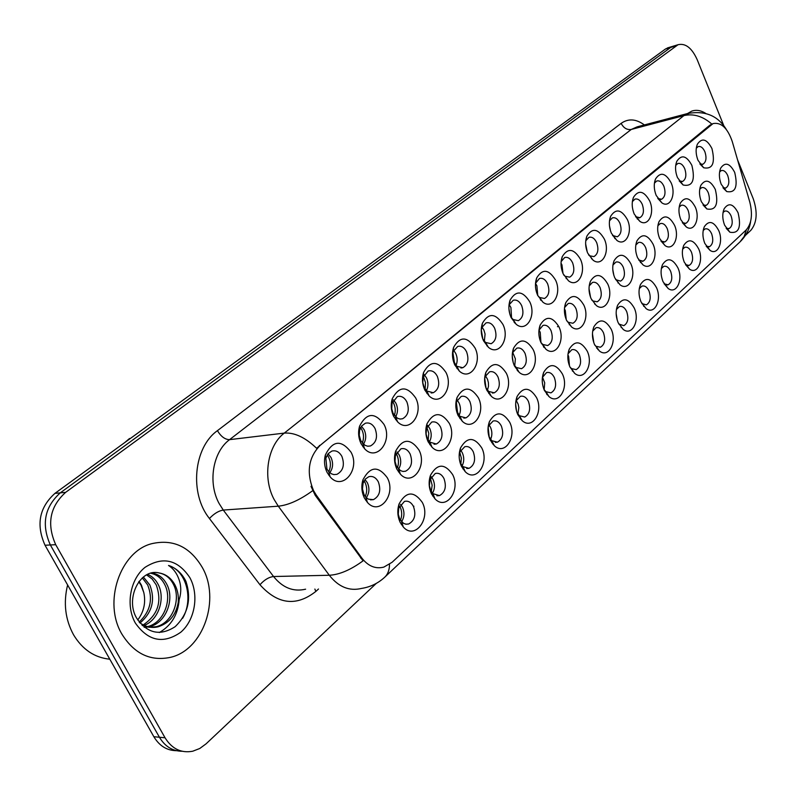 <?xml version="1.0" encoding="UTF-8"?>
<svg xmlns="http://www.w3.org/2000/svg" width="796" height="796" viewBox="0 0 796 796"><rect width="100%" height="100%" fill="white"/><g stroke="black" fill="none" stroke-linecap="round" stroke-linejoin="round"><path stroke-width="1.19" d="M656.491 287.635C662.182 299.803 654.62 315.276 646.063 308.569L640.999 301.833C638.561 295.624 638.392 289.853 640.482 284.52C645.606 276.869 650.939 277.904 656.491 287.635M641.855 303.584L646.362 304.868C650.312 302.42 651.208 297.813 649.038 291.057C647.148 287.097 644.8 285.446 642.004 286.092L639.297 288.6M677.963 267.944C683.426 279.804 676.401 294.779 668.162 288.49L663.008 281.655C660.62 275.466 660.461 269.764 662.531 264.551C667.476 257.257 672.62 258.382 677.963 267.944M664.083 283.814L668.123 284.799C671.904 282.431 672.749 277.933 670.64 271.317C668.789 267.386 666.501 265.735 663.784 266.361L661.357 268.501M698.689 248.939C703.943 260.491 697.415 274.998 689.465 269.088L684.262 262.173C681.903 256.004 681.754 250.382 683.794 245.287C688.58 238.322 693.545 239.536 698.689 248.939M685.515 264.68L689.127 265.426C692.759 263.128 693.545 258.74 691.495 252.252C689.674 248.352 687.445 246.7 684.809 247.307L682.65 249.138M634.243 308.032C640.183 320.549 632.024 336.529 623.149 329.375L618.184 322.758C615.706 316.539 615.517 310.699 617.626 305.236C622.94 297.197 628.472 298.122 634.243 308.032M618.781 324.022L623.805 325.663C627.935 323.136 628.88 318.42 626.661 311.525C624.731 307.525 622.323 305.863 619.437 306.54L616.422 309.475M611.169 329.186C617.378 342.061 608.562 358.598 599.358 350.946L594.503 344.469C591.985 338.23 591.786 332.32 593.915 326.738C599.408 318.281 605.159 319.096 611.169 329.186M594.821 345.146L596.055 346.3L600.413 347.235C604.731 344.618 605.736 339.793 603.458 332.738C601.477 328.718 599.01 327.047 596.035 327.743L592.682 331.196M718.728 230.571C723.773 241.845 717.693 255.914 710.032 250.342L704.778 243.357C702.47 237.218 702.321 231.666 704.341 226.691C708.967 220.044 713.763 221.338 718.728 230.571M710.032 250.342L706.191 246.163L709.415 246.71C712.898 244.481 713.644 240.183 711.654 233.825C709.863 229.954 707.694 228.313 705.127 228.91L703.196 230.462M587.229 351.135C593.726 364.389 584.174 381.523 574.632 373.324L569.926 366.996C567.369 360.757 567.15 354.787 569.289 349.086C574.981 340.161 580.961 340.847 587.229 351.135M569.916 366.956L571.478 368.578L576.135 369.623C580.652 366.916 581.727 361.961 579.369 354.747C577.359 350.698 574.812 349.026 571.757 349.743L568.026 353.812M562.374 373.931C569.18 387.592 558.812 405.363 548.932 396.537L544.394 390.408C541.787 384.17 541.559 378.14 543.698 372.309C549.608 362.896 555.827 363.444 562.374 373.931M543.996 389.483L545.947 391.702L550.922 392.876C555.648 390.07 556.792 384.985 554.364 377.603C552.305 373.533 549.698 371.861 546.544 372.588L542.404 377.423M536.544 397.612C543.688 411.711 532.415 430.158 522.176 420.646L517.858 414.746C515.211 408.527 514.952 402.438 517.092 396.478C523.211 386.538 529.698 386.916 536.544 397.612M517.022 412.686L519.39 415.711L524.703 417.044C529.658 414.139 530.892 408.905 528.385 401.353C526.285 397.254 523.599 395.582 520.345 396.338L516.226 400.686L515.758 402.129M509.689 422.238C517.201 436.815 504.893 455.979 494.316 445.69L490.236 440.069C487.55 433.87 487.271 427.731 489.401 421.661C495.739 411.124 502.505 411.323 509.689 422.238M488.903 436.467L491.749 440.676L497.43 442.178C502.634 439.163 503.948 433.79 501.371 426.059C499.221 421.92 496.465 420.248 493.112 421.024L488.684 425.721L488.018 428.168M481.729 447.869C489.659 462.964 476.187 482.893 465.272 471.739L461.481 466.436C458.755 460.267 458.446 454.088 460.546 447.909C467.123 436.735 474.187 436.725 481.729 447.869M459.531 460.237L460.595 463.332L462.954 466.635L469.043 468.337C474.515 465.212 475.918 459.69 473.252 451.76C471.063 447.601 468.227 445.919 464.764 446.725L460.008 451.81L459.163 456.188M452.625 474.555C460.993 490.217 446.208 510.972 434.964 498.823L431.522 493.908C428.755 487.799 428.407 481.59 430.477 475.302C437.283 463.421 444.665 463.173 452.625 474.555M430.775 490.585L432.925 493.649L439.462 495.6C445.223 492.356 446.725 486.664 443.969 478.525C441.73 474.346 438.815 472.665 435.243 473.491L429.88 479.789L429.392 485.709L430.775 490.585M422.278 502.385C431.143 518.654 414.855 540.285 403.313 527.022L400.259 522.574C397.473 516.524 397.085 510.306 399.085 503.928C406.149 491.261 413.87 490.744 422.278 502.385M399.682 519.012L403.433 523.28L406 524.216L408.617 524.017C414.676 520.644 416.288 514.783 413.452 506.425C411.154 502.226 408.159 500.555 404.467 501.4L398.716 508.206L398.269 514.166L399.682 519.012M738.091 212.811C741.484 227.407 738.748 233.875 729.892 232.213L724.609 225.178C722.34 219.069 722.201 213.587 724.181 208.721C728.658 202.363 733.295 203.726 738.091 212.811M726.161 228.233L729.027 228.621C732.37 226.452 733.076 222.253 731.126 216.014C729.385 212.184 727.265 210.542 724.778 211.119L723.057 212.433M674.54 225.288C679.913 237.039 673.177 251.596 664.998 245.546L659.595 238.432C657.237 232.333 657.048 226.741 659.018 221.656C663.944 214.333 669.118 215.537 674.54 225.288M660.919 241.049L664.849 241.914C668.531 239.586 669.327 235.168 667.247 228.651C665.347 224.611 663.018 222.92 660.262 223.567L657.884 225.716M607.746 284.003C613.845 296.759 605.388 312.798 596.234 305.465L591.09 298.649C588.612 292.52 588.383 286.739 590.393 281.296C595.856 272.799 601.637 273.705 607.746 284.003M591.677 299.883L592.841 300.928L597.169 301.793C601.358 299.226 602.313 294.48 600.055 287.545C598.025 283.406 595.508 281.694 592.483 282.411L589.199 285.883L590.393 281.296M653.068 244.163C658.66 256.232 651.407 271.247 642.919 264.819L637.576 257.775C635.188 251.665 634.979 246.014 636.969 240.81C642.073 233.119 647.437 234.243 653.068 244.163M638.69 260.013L643.098 261.158C646.929 258.76 647.785 254.232 645.646 247.586C643.695 243.516 641.307 241.815 638.472 242.481L635.815 245.009M583.806 305.047C590.184 318.171 581.04 334.778 571.538 326.917L566.513 320.251C563.996 314.121 563.747 308.281 565.767 302.719C571.428 293.764 577.438 294.54 583.806 305.047M566.772 320.808L568.284 322.29L572.901 323.256C577.279 320.609 578.304 315.733 575.976 308.649C573.906 304.48 571.309 302.759 568.195 303.505L564.553 307.594M695.276 207.059C700.45 218.522 694.172 232.621 686.291 226.94L680.839 219.746C678.53 213.676 678.351 208.154 680.301 203.179C685.067 196.194 690.052 197.488 695.276 207.059M682.341 222.681L685.853 223.328C689.376 221.079 690.132 216.751 688.102 210.363C686.242 206.363 683.973 204.671 681.296 205.298L679.177 207.139M715.315 189.438C718.778 204.214 715.952 210.721 706.848 208.95L701.366 201.706C699.097 195.657 698.918 190.204 700.848 185.339C705.455 178.662 710.281 180.035 715.315 189.438M703.017 204.91L706.142 205.378C709.525 203.189 710.241 198.96 708.261 192.702C706.44 188.732 704.231 187.05 701.634 187.657L699.734 189.209M630.82 263.725C636.651 276.122 628.83 291.644 620.014 284.779L614.761 277.844C612.323 271.715 612.104 265.993 614.114 260.68C619.388 252.601 624.96 253.616 630.82 263.725M615.626 279.625L620.552 281.107C624.562 278.63 625.457 273.993 623.258 267.207C621.278 263.098 618.82 261.396 615.895 262.093L612.94 265.038M558.961 326.887C565.638 340.419 555.717 357.633 545.857 349.175L540.991 342.678C538.434 336.559 538.166 330.668 540.185 324.997C546.046 315.544 552.305 316.171 558.961 326.887M540.872 342.409L542.773 344.459L547.708 345.544C552.285 342.797 553.379 337.803 550.981 330.559C548.862 326.36 546.195 324.639 542.981 325.405L538.942 330.25M533.141 349.583C540.146 363.543 529.35 381.393 519.131 372.289L514.465 366.001C511.868 359.901 511.569 353.951 513.579 348.17C519.649 338.181 526.166 338.648 533.141 349.583M513.888 364.658L516.236 367.483L521.509 368.707C526.315 365.871 527.479 360.737 525.012 353.325C522.843 349.086 520.096 347.364 516.783 348.16L512.783 352.479L512.316 353.981M506.296 373.185C513.669 387.612 501.888 406.139 491.311 396.309L486.863 390.269C484.227 384.189 483.908 378.2 485.898 372.309C492.187 361.732 498.983 362.021 506.296 373.185M485.769 387.453L488.625 391.413L494.276 392.806C499.311 389.851 500.555 384.587 498.007 376.996C495.789 372.727 492.973 371.006 489.54 371.822L485.252 376.488L484.615 378.976M478.356 397.741C486.127 412.666 473.242 431.93 462.297 421.273L458.118 415.532C455.461 409.492 455.103 403.473 457.063 397.473C463.57 386.249 470.675 386.339 478.356 397.741M456.367 410.298L459.849 416.288L465.919 417.88C471.212 414.815 472.545 409.403 469.909 401.622C467.64 397.323 464.735 395.602 461.202 396.438L456.596 401.492L455.819 405.831M449.272 423.313C457.471 438.795 443.332 458.834 432.039 447.233L428.178 441.85C425.482 435.86 425.094 429.83 427.004 423.741C433.75 411.801 441.173 411.651 449.272 423.313M427.462 438.835L429.86 442.188L436.377 443.999C441.939 440.815 443.372 435.243 440.646 427.273C438.327 422.945 435.342 421.213 431.691 422.089L426.497 428.328L426.089 434.069L427.462 438.835M418.945 449.969C427.621 466.048 412.059 486.923 400.438 474.257L396.955 469.302C394.239 463.391 393.801 457.352 395.652 451.183C402.617 438.447 410.388 438.039 418.945 449.969M396.398 466.058L400.428 470.585L402.985 471.461L405.572 471.222C411.433 467.929 412.965 462.187 410.149 454.009C407.781 449.65 404.706 447.919 400.925 448.815L395.363 455.561L395.005 461.332L396.398 466.058M387.314 477.769C396.527 494.525 379.314 516.286 367.394 502.395L364.359 497.958C361.623 492.137 361.135 486.117 362.896 479.898C370.1 466.277 378.239 465.57 387.314 477.769M363.981 494.475L365.871 497.241L368.379 499.162L373.423 499.639C379.602 496.207 381.244 490.296 378.339 481.888C375.911 477.51 372.747 475.779 368.837 476.704L365.364 479.043L363.075 483.252L362.478 488.963L363.981 494.475M734.698 172.404C738.081 186.781 735.424 193.169 726.708 191.557L721.206 184.264C718.967 178.244 718.808 172.861 720.708 168.105C725.166 161.727 729.832 163.16 734.698 172.404M722.977 187.697L725.753 188.025C729.007 185.896 729.673 181.767 727.753 175.618C725.962 171.677 723.813 170.006 721.285 170.593L719.604 171.916M691.883 165.389C695.415 180.344 692.5 186.891 683.137 185.01L677.446 177.548C675.167 171.558 674.958 166.145 676.819 161.28C681.565 154.275 686.59 155.638 691.883 165.389M679.197 180.911L682.59 181.458C686.023 179.239 686.739 174.991 684.729 168.702C682.829 164.593 680.52 162.862 677.804 163.508L675.734 165.339M671.137 182.851C676.421 194.503 669.963 208.651 661.854 202.841L656.193 195.428C653.874 189.428 653.655 183.946 655.536 178.981C660.441 171.628 665.645 172.921 671.137 182.851M657.775 198.502L661.585 199.259C665.167 196.97 665.924 192.622 663.864 186.214C661.914 182.065 659.546 180.334 656.76 181L654.431 183.14M649.665 200.92C655.168 212.88 648.213 227.477 639.785 221.298L634.173 213.965C631.825 207.945 631.586 202.403 633.477 197.318C638.551 189.607 643.944 190.811 649.665 200.92M635.566 216.681L639.845 217.696C643.576 215.338 644.382 210.89 642.263 204.343C640.273 200.164 637.835 198.423 634.959 199.109L632.362 201.627M627.407 219.656C633.148 231.934 625.656 246.999 616.9 240.412L611.358 233.168C608.96 227.139 608.721 221.537 610.612 216.343C615.865 208.244 621.467 209.348 627.407 219.656M612.512 235.467L617.308 236.8C621.198 234.362 622.054 229.805 619.875 223.129C617.845 218.91 615.338 217.159 612.373 217.875L609.487 220.83M604.343 239.069C610.333 251.695 602.234 267.267 593.139 260.232L587.687 253.088C585.259 247.059 584.99 241.397 586.901 236.094C592.323 227.566 598.144 228.561 604.343 239.069M588.572 254.879L589.657 255.805L593.935 256.601C598.005 254.093 598.91 249.427 596.672 242.611C594.592 238.352 592.015 236.591 588.95 237.337L585.757 240.8L586.901 236.094M580.413 259.207C586.672 272.212 577.916 288.311 568.463 280.779L563.12 273.764C560.653 267.735 560.374 262.013 562.274 256.611C567.896 247.626 573.936 248.491 580.413 259.207M563.677 274.928L565.11 276.262L569.687 277.157C573.936 274.56 574.911 269.774 572.603 262.809C570.473 258.521 567.827 256.75 564.663 257.526L561.12 261.605M555.568 280.122C562.115 293.515 552.623 310.181 542.812 302.092L537.608 295.236C535.101 289.217 534.793 283.456 536.693 277.933C542.514 268.451 548.802 269.177 555.568 280.122M537.788 295.624L539.618 297.485L544.504 298.5C548.951 295.804 549.986 290.898 547.608 283.784C545.429 279.456 542.713 277.685 539.439 278.481L535.519 283.326M529.758 301.843C536.633 315.654 526.305 332.937 516.116 324.231L511.082 317.554C508.545 311.554 508.216 305.744 510.097 300.132C516.116 290.102 522.673 290.669 529.758 301.843M510.813 316.947L513.112 319.534L518.345 320.669C522.992 317.883 524.096 312.858 521.649 305.574C519.42 301.206 516.624 299.435 513.241 300.261L509.36 304.54L508.913 306.062M502.923 324.42C510.146 338.698 498.893 356.618 488.326 347.215L483.5 340.768C480.923 334.798 480.565 328.957 482.426 323.236C488.654 312.619 495.49 313.017 502.923 324.42M482.694 338.788L485.52 342.439L491.132 343.733C496.007 340.837 497.182 335.673 494.654 328.231C492.376 323.823 489.49 322.042 486.008 322.897L481.849 327.524L481.242 330.002M475.003 347.922C482.605 362.678 470.307 381.304 459.362 371.115L454.785 364.936C452.178 359.016 451.79 353.145 453.611 347.335C460.058 336.061 467.192 336.26 475.003 347.922M453.282 360.757L456.785 366.26L462.804 367.722C467.929 364.727 469.182 359.424 466.575 351.802C464.247 347.355 461.272 345.573 457.67 346.459L453.203 351.464L452.496 355.663M445.929 372.379C453.959 387.682 440.467 407.045 429.144 395.97L424.865 390.12C422.238 384.249 421.8 378.369 423.572 372.478C430.238 360.488 437.691 360.459 445.929 372.379M424.168 387.393L426.825 391.045L433.303 392.717C438.686 389.612 440.029 384.15 437.342 376.339C434.944 371.861 431.89 370.08 428.158 370.996L423.154 377.165L422.815 382.737L424.168 387.393M415.641 397.881C424.129 413.771 409.273 433.91 397.592 421.84L393.662 416.368C391.015 410.587 390.538 404.706 392.249 398.746C399.134 385.97 406.925 385.672 415.641 397.881M393.134 413.442L397.453 418.228L400 419.044L402.547 418.776C408.209 415.542 409.651 409.92 406.865 401.91C404.418 397.403 401.264 395.612 397.403 396.557L392.04 403.234L391.751 408.826L393.134 413.442M384.04 424.467C393.045 441.014 376.627 461.998 364.608 448.765L361.105 443.78C358.439 438.089 357.921 432.238 359.533 426.228C366.628 412.567 374.797 411.98 384.04 424.467M360.747 440.626L364.926 445.282L367.672 446.218L370.448 445.959C376.418 442.596 377.971 436.805 375.085 428.586C372.578 424.039 369.324 422.258 365.334 423.233L361.563 426.069L359.573 430.467L359.255 435.253L360.747 440.626M351.056 452.237C360.628 469.501 342.399 491.381 330.091 476.804L327.086 472.406C324.42 466.844 323.843 461.053 325.335 455.033C332.638 440.367 341.215 439.432 351.056 452.237M326.927 469.013L328.798 471.749L331.494 473.839L333.892 474.605L336.927 474.346C343.225 470.844 344.887 464.874 341.912 456.436C339.335 451.859 335.982 450.078 331.852 451.083L328.161 453.65L325.843 458.217L326.927 469.013M711.932 148.524C715.395 163.061 712.649 169.478 703.694 167.777L697.973 160.265C695.734 154.305 695.535 148.951 697.376 144.195C701.972 137.499 706.818 138.942 711.932 148.524M699.863 163.876L702.878 164.255C706.171 162.105 706.848 157.946 704.888 151.777C703.027 147.708 700.779 145.986 698.152 146.603L696.301 148.156M597.796 349.543L597.985 349.026M621.159 327.544L621.338 326.987M643.665 306.301L643.815 305.754M617.985 282.958L618.134 282.411M640.462 262.561L640.591 262.033M594.652 304.082L594.821 303.575M591.508 258.849L591.657 258.352M614.81 238.601L614.94 238.074M637.268 219.039L637.367 218.542M639.188 295.017L639.626 297.575M616.164 313.604L617.238 320.191M592.453 333.743L593.836 342.777M567.906 354.916L568.623 356.3L569.478 365.931M542.494 377.145L544.703 382.826L544.165 389.722M516.286 400.537L518.156 404.229L518.843 407.602L517.917 414.109M489.043 424.895L490.485 427.233C492.286 431.472 492.316 435.541 490.595 439.442M460.725 450.277L462.337 452.795C464.277 457.362 464.207 461.69 462.148 465.779M431.253 476.734L433.024 479.401C435.104 484.316 434.934 488.913 432.487 493.182M400.547 504.336L402.478 507.132C404.716 512.415 404.408 517.281 401.542 521.728M589.02 288.659L590.552 297.336M564.444 308.898L565.279 310.47L566.245 319.614M612.781 269.466L613.905 275.555M538.992 330.121L540.235 332.28L540.952 342.519M512.763 352.529L515.38 358.847L514.733 365.921M485.51 375.851L487.51 379.274L488.406 382.697L488.495 386.229L487.46 390.229M457.183 400.149L459.043 402.985C460.914 407.373 460.914 411.542 459.053 415.492M427.701 425.482L429.75 428.487C431.77 433.213 431.671 437.641 429.452 441.77M396.995 451.909L399.234 455.063C401.403 460.148 401.174 464.834 398.567 469.142L400.438 474.257M364.996 479.49L367.404 482.784C369.732 488.237 369.364 493.202 366.309 497.679M609.447 225.636L610.572 231.079M585.637 243.865L587.279 252.103M561.021 263.168L561.956 264.909L563.011 273.516M535.519 283.396L536.912 285.794L537.758 295.555M509.271 304.808L510.913 307.485L511.569 318.002M482.008 327.106L483.878 330.032L485.082 334.061L484.336 341.295M453.67 350.34L455.77 353.484C457.561 357.683 457.64 361.683 455.979 365.493M424.178 374.568L426.497 377.891C428.437 382.418 428.417 386.677 426.427 390.667M393.463 399.831L396.01 403.323C398.1 408.189 397.96 412.706 395.602 416.875M361.464 426.198L364.22 429.85C366.459 435.074 366.2 439.86 363.424 444.198M328.071 453.75L331.036 457.531C333.444 463.143 333.026 468.207 329.793 472.715M316.32 495.182L313.534 490.615C306.181 472.525 308.39 457.451 320.151 445.392L713.027 123.589C721.166 122.057 727.574 128.027 732.25 141.499L749.812 202.154C752.837 214.432 751.603 223.726 746.111 230.034L392.12 562.265L383.841 567.11C375.463 569.2 368.11 566.155 361.782 557.986L316.32 495.182L315.176 495.271L311.017 486.336M121.997 634.263C134.335 653.864 150.524 661.556 170.563 657.327C203.597 649.795 220.661 598.96 202.184 567.269C189.916 546.703 173.11 538.842 151.777 543.678C120.186 551.429 102.694 602.453 121.997 634.263C134.335 653.864 150.524 661.556 170.563 657.327C203.597 649.795 220.661 598.96 202.184 567.269C189.916 546.703 173.11 538.842 151.777 543.678C120.186 551.429 102.694 602.453 121.997 634.263M389.503 564.384C389.463 570.065 387.801 574.413 384.508 577.408C378 583.359 370.369 587.03 361.603 588.413C349.354 591.388 338.579 587.01 329.295 575.259L278.292 506.186L274.132 499.49C262.342 477.829 267.436 445.72 284.281 433.104C294.49 432.347 305.266 437.412 316.599 448.287L709.803 125.231L713.027 123.589M673.933 45.959L670.73 47.422L60.267 492.863C44.536 507.072 41.233 524.445 50.357 544.981L159.429 737.245C165.011 746.509 172.573 751.175 182.115 751.265C172.573 751.175 165.011 746.509 159.429 737.245L50.357 544.981C41.233 524.445 44.536 507.072 60.267 492.863L670.73 47.422L673.933 45.959M711.753 124.027C702.848 116.256 693.575 113.44 683.923 115.589L284.281 433.104L229.566 439.651C212.801 451.869 207.607 482.794 219.179 503.619L223.278 510.067L273.555 576.523L329.295 575.259C339.424 574.702 350.678 569.896 363.066 560.842L315.176 495.271M705.624 113.331C700.798 110.316 696.152 109.589 691.684 111.151L687.605 113.51L691.684 111.151C696.152 109.589 700.798 110.316 705.624 113.331M723.783 125.668L697.167 59.62C691.853 47.929 685.465 42.954 678.023 44.725L65.63 492.366C49.879 506.624 46.576 524.067 55.72 544.693L165.051 737.783C171.966 748.897 181.199 753.374 192.751 751.215L199.746 748.499L206.094 743.822L376.269 583.408M745.434 235.397L750.887 230.263C757.006 222.721 757.782 212.174 753.205 198.652L737.564 159.837M668.67 47.551L665.456 49.014L54.954 493.361C39.243 507.51 35.929 524.813 45.034 545.25L153.857 736.718C159.419 745.932 166.961 750.588 176.483 750.688M67.61 584.97C63.252 602.9 65.232 619.507 73.55 634.8C82.476 649.546 94.555 657.675 109.788 659.197M143.37 576.981L149.827 584.98C155.489 599.776 152.245 612.442 140.076 622.979M142.305 577.876L147.718 585.02C153.21 599.09 150.364 611.447 139.171 622.084M147.608 574.354C152.315 576.354 155.897 579.846 158.354 584.821C165.309 598.413 158.911 619.696 144.225 625.447M146.554 574.881L152.126 578.961L156.215 584.861C162.235 601.647 157.887 615 143.18 624.94M151.509 573.011C158.295 573.876 163.449 577.757 166.981 584.662C174.712 599.458 166.026 622.999 149.598 626.641L148.464 626.89M147.369 627.079L144.245 627.288M150.633 573.229C156.872 574.503 161.598 578.324 164.812 584.702C172.543 599.468 163.857 622.979 147.439 626.611L149.588 626.641M146.295 626.87L144.096 627.178M159.091 572.961C140.375 567.966 124.843 598.264 136.554 617.975C147.22 633.467 160.076 636.372 175.14 626.691C188.045 614.154 191.657 599.08 185.975 581.458L185.11 579.757C181.07 572.543 175.548 567.777 168.523 565.458C174.016 569.021 177.787 574.593 179.826 582.184C181.458 588.732 180.921 595.458 178.234 602.363C178.782 595.856 177.617 589.916 174.742 584.513C170.971 577.916 165.757 574.065 159.091 572.961C165.439 574.165 170.244 578.025 173.528 584.543C181.269 599.408 172.583 623.059 156.115 626.721L149.2 627.308L142.166 625.487M178.234 602.363C176.006 614.9 169.359 623.029 158.304 626.75C151.787 628.382 145.529 626.989 139.539 622.572M139.091 581.339L141.419 585.13L143.827 592.642C145.917 602.681 143.887 611.806 137.738 620.014M143.827 592.642L141.001 585.14L138.763 581.767M135.37 623.089C148.285 641.238 163.429 644.272 180.791 632.213C195.139 619.945 199.209 594.632 189.826 577.597C177.697 559.538 162.762 556.125 145.031 567.339C130.106 579.14 125.39 605.597 135.37 623.089M168.523 565.458C186.423 570.623 193.796 599.269 182.612 618.323M179.15 599.826C177.956 614.641 171.349 625.547 159.339 632.541M566.155 278.63L566.374 277.963M540.962 300.42L541.21 299.784M540.385 299.754L540.593 299.197M514.773 323.027L515.012 322.499M514.156 322.37L514.475 321.664M509.928 314.46L508.923 308.699M558.772 326.489L557.459 326.698M569.279 324.738L569.528 324.052M544.046 347.464L544.325 346.827M543.479 346.787L543.748 346.151M596.711 348.26L596.891 347.752M572.404 371.095L572.692 370.389M486.863 345.852L487.182 345.265M482.814 339.036L481.281 329.733M454.576 363.603L452.884 352.558M425.124 389.065L425.512 382.587L423.363 376.458M394.398 415.522C395.93 410.557 395.343 405.861 392.627 401.443M362.309 443.044C364.339 437.591 363.772 432.437 360.618 427.581M363.085 446.725L364.2 447.541M328.768 471.72C331.355 465.819 330.847 460.217 327.246 454.914M517.808 371.055L518.067 370.518M517.211 370.389L517.559 369.672M513.201 362.588L512.256 356.16M489.858 394.886L490.197 394.289M486.018 387.98L484.714 378.399M457.71 413.592L456.337 402.308M428.198 440.158L428.785 433.273L426.825 427.323M397.403 467.759C398.975 463.411 398.776 459.083 396.826 454.775L396.1 453.481M365.235 496.485C367.245 491.848 367.175 487.152 365.026 482.416L364.1 480.844M543.698 372.319L542.693 376.627M547.141 394.776L547.439 394.12M546.583 394.08L546.902 393.373M520.843 419.353L521.141 418.805M520.266 418.666L520.644 417.94M516.475 410.895L515.649 404M492.863 444.198L493.241 443.591M489.222 437.183L488.177 427.392M460.864 463.859L461.362 458.108L459.809 452.397M431.293 491.53L432.148 485.242L430.576 479.063M400.428 520.305C402.219 515.758 402.089 511.231 400.05 506.714M710.539 125.042L709.803 125.231M361.782 557.986L360.628 558.026M320.151 445.392L319.375 445.471M621.159 123.35C623.586 128.027 626.959 130.066 631.278 129.45L229.566 439.651C225.009 439.561 220.97 436.566 217.437 430.656L621.159 123.35C628.323 118.325 636.064 118.853 644.382 124.932M637.248 126.813L631.278 129.45L683.923 115.589L690.013 112.903M312.619 490.744C299.833 500.007 288.391 505.161 278.292 506.186L223.278 510.067C218.601 510.843 213.995 513.659 209.438 518.504C189.179 493.47 193.657 447.392 217.437 430.656M746.35 229.805L744.121 236.541L739.962 241.924L385.015 576.931M318.5 589.01L315.853 591.418C296.371 606.731 277.744 604.502 259.964 584.752L209.438 518.504M676.023 45.83L665.456 49.014M65.63 492.366L54.954 493.361M55.72 544.693L45.034 545.25M165.051 737.783L153.857 736.718M259.964 584.752C264.312 579.846 268.839 577.11 273.555 576.523C282.719 587.836 293.406 592.055 305.614 589.189M314.868 589.06L315.853 591.418M131.668 437.531L577.607 112.962M576.443 113.808L574.205 115.002M642.511 304.122L646.063 308.569M664.491 284.122L668.162 288.49M685.704 264.819L689.465 269.088M619.706 324.828L623.149 329.375M596.055 346.3L599.358 350.946M571.478 368.578L574.632 373.324M545.947 391.702L548.932 396.537M519.39 415.711L522.176 420.646M491.749 440.676L494.316 445.69M462.954 466.635L465.272 471.739M432.925 493.649L434.964 498.823M401.592 521.778L403.313 527.022M726.3 228.452L729.892 232.213M661.257 241.287L664.998 245.546M592.841 300.928L596.234 305.465M639.278 260.471L642.919 264.819M568.284 322.29L571.538 326.917M682.471 222.771L686.291 226.94M703.077 205L706.848 208.95M616.492 280.331L620.014 284.779M542.773 344.459L545.857 349.175M516.236 367.483L519.131 372.289M488.625 391.413L491.311 396.309M459.849 416.288L462.297 421.273M429.86 442.188L432.039 447.233M365.871 497.241L367.394 502.395M723.186 188.005L726.708 191.557M679.247 180.941L683.137 185.01M658.033 198.682L661.854 202.841M636.064 217.049L639.785 221.298M613.288 236.084L616.9 240.412M589.657 255.805L593.139 260.232M565.11 276.262L568.463 280.779M539.618 297.485L542.812 302.092M513.112 319.534L516.116 324.231M485.52 342.439L488.326 347.215M456.785 366.26L459.362 371.115M426.825 391.045L429.144 395.97M395.572 416.845L397.592 421.84M362.926 443.73L364.608 448.765M328.798 471.749L330.091 476.804M699.982 164.056L703.694 167.777M413.363 506.256L413.91 506.216M667.078 284.978L668.123 284.799M688.172 265.605L689.127 265.426M708.539 246.879L709.415 246.71M491.759 442.735L492.754 442.636M495.351 442.377L497.43 442.178M462.864 468.864L463.929 468.774M466.725 468.536L469.043 468.337M432.735 496.067L433.85 495.988M436.885 495.779L439.462 495.6M401.293 524.405L402.438 524.345M405.721 524.176L408.617 524.017M728.221 228.78L729.027 228.621M663.904 242.103L664.849 241.914M642.064 261.357L643.098 261.158M684.988 223.507L685.853 223.328M705.346 205.547L706.142 205.378M488.754 393.513L489.709 393.393M492.386 393.045L494.276 392.806M459.899 418.577L460.914 418.457M463.819 418.119L465.919 417.88M429.82 444.665L430.885 444.556M434.029 444.238L436.377 443.999M398.438 471.839L399.512 471.749M402.945 471.451L405.572 471.222M365.653 500.186L366.717 500.107M370.468 499.848L373.423 499.639M725.027 188.184L725.753 188.025M681.814 181.627L682.59 181.458M660.75 199.448L661.585 199.259M638.919 217.895L639.845 217.696M456.974 368.578L457.939 368.439M460.924 368.001L462.804 367.722M426.945 393.572L427.95 393.433M431.193 393.005L433.303 392.717M395.622 419.601L396.637 419.482M400.179 419.054L402.547 418.776M362.896 446.745L363.901 446.646M367.792 446.238L370.448 445.959M328.698 475.073L329.634 474.993M333.932 474.605L336.927 474.346M702.172 164.424L702.878 164.255M485.888 372.339L485.252 376.488M696.56 146.723L697.376 144.195M325.843 458.217L325.335 455.033M359.772 429.721L359.533 426.228M392.249 402.487L392.249 398.746M423.363 376.428L423.572 372.478M453.203 351.464L453.611 347.335M481.849 327.524L482.426 323.236M509.36 304.54L510.097 300.132M535.808 282.461L536.693 277.933M561.26 261.227L562.274 256.611M609.537 220.482L610.612 216.343M632.462 200.95L633.477 197.318M654.581 182.184L655.536 178.981M675.933 164.115L676.819 161.28M719.942 170.264L720.708 168.105M363.075 483.252L362.896 479.898M395.592 454.795L395.652 451.183M426.736 427.571L427.004 423.741M456.596 401.492L457.063 397.473M512.783 352.479L513.579 348.17M539.24 329.415L540.185 324.997M613 264.67L614.114 260.68M700.022 187.756L700.848 185.339M679.406 205.905L680.301 203.179M564.692 307.236L565.767 302.719M635.934 244.302L636.969 240.81M658.053 224.741L659.018 221.656M723.435 210.761L724.181 208.721M398.955 507.42L399.085 503.928M430.129 479.023L430.477 475.302M460.008 451.81L460.546 447.909M488.684 425.721L489.401 421.661M516.226 400.686L517.092 396.478M568.155 353.494L569.289 349.086M703.525 228.979L704.341 226.691M592.692 331.136L593.915 326.738M616.492 309.057L617.626 305.236M682.908 247.874L683.794 245.287M661.556 267.486L662.531 264.551M639.437 287.863L640.482 284.52M637.755 126.673L687.475 113.559C704.918 110.316 717.863 115.609 726.29 129.42M750.608 221.467C749.553 229.188 746.001 236.004 739.962 241.924M678.023 44.725L667.466 47.919M124.753 442.556L129.549 438.487M156.115 626.721L158.304 626.75"/></g></svg>
